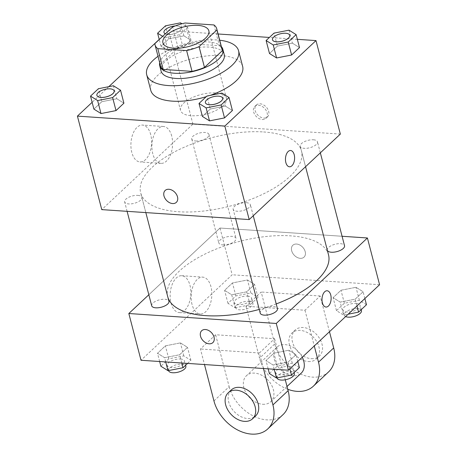 <?xml version="1.0" encoding="UTF-8"?>
<svg xmlns="http://www.w3.org/2000/svg" width="457" height="457" viewBox="0 0 457 457"><rect width="100%" height="100%" fill="white"/><g stroke="black" fill="none" stroke-linecap="round" stroke-linejoin="round"><path stroke-width="0.34" stroke-dasharray="2.29 1.71" d="M215.624 92.931A23.735 10.117 165.4 0 1 226.438 98.346A23.735 10.117 165.4 0 1 206.016 114.119A23.735 10.117 165.4 0 1 180.498 110.308A23.735 10.117 165.4 0 1 191.117 98.146A23.735 10.117 165.4 0 1 215.624 92.931M213.967 24.946L219.383 45.729L190.546 43.781L185.131 23.004M219.383 45.729A31.876 13.59 165.4 0 1 222.136 49.539M160.441 65.614A31.876 13.59 165.4 0 1 160.264 64.443L154.849 43.666M190.546 43.781A31.876 13.59 165.4 0 0 178.093 47.722L160.264 64.443M221.388 46.654A32.636 13.91 -14.6 0 0 187.781 44.112A32.636 13.91 -14.6 0 0 159.693 62.723M161.058 70.995A32.636 13.91 165.4 0 1 175.659 54.269A32.636 13.91 165.4 0 1 209.357 47.1A32.636 13.91 165.4 0 1 224.227 54.543M178.093 47.722L172.677 26.946M158.013 56.297A47.471 20.234 165.4 0 1 216.949 39.976A47.471 20.234 165.4 0 1 219.714 40.227M150.764 90.32A47.471 20.234 165.4 0 1 172.003 65.991A47.471 20.234 165.4 0 1 221.011 55.56A47.471 20.234 165.4 0 1 242.638 66.391M210.191 95.393A47.471 20.234 165.4 0 1 206.221 96.684M221.919 93.079L225.301 106.07L232.413 110.514L225.301 106.07L210.3 109.023L202.405 116.426L210.3 109.023L206.918 96.039M113.416 85.762L116.798 98.746L123.91 103.196L116.798 98.746L101.797 101.705L93.902 109.109L101.797 101.705L98.415 88.715M297.347 39.331L269.402 37.445M218.086 33.984L168.57 30.642L159.225 39.405M108.823 86.664L92.131 102.317M289.013 30.168L292.394 43.158L299.501 47.602L292.394 43.158L277.388 46.111L269.493 53.515L277.388 46.111L274.006 33.127M168.102 50.641L183.108 47.688L191.003 40.285L183.891 35.835L168.89 38.794L160.995 46.197L168.102 50.641L183.108 47.688L191.003 40.285L183.891 35.835L168.89 38.794L160.995 46.197L168.102 50.641L164.72 37.657L179.721 34.698L187.616 27.294L181.983 23.775M263.598 131.964A83.077 35.412 165.4 0 1 301.449 150.919A83.077 35.412 165.4 0 1 229.985 206.124A83.077 35.412 165.4 0 1 140.665 192.797A83.077 35.412 165.4 0 1 177.83 150.216A83.077 35.412 165.4 0 1 263.598 131.964M340.345 134.09L192.923 124.144L101.768 209.626M137.82 195.379A8.9 3.793 165.4 0 1 141.876 197.407A8.9 3.793 165.4 0 1 134.215 203.325A8.9 3.793 165.4 0 1 124.647 201.897A8.9 3.793 165.4 0 1 128.628 197.333A8.9 3.793 165.4 0 1 137.82 195.379M246.323 202.697A8.9 3.793 165.4 0 1 250.379 204.73A8.9 3.793 165.4 0 1 242.718 210.643A8.9 3.793 165.4 0 1 233.15 209.215A8.9 3.793 165.4 0 1 237.132 204.656A8.9 3.793 165.4 0 1 246.323 202.697M313.411 139.785A8.9 3.793 165.4 0 1 317.466 141.819A8.9 3.793 165.4 0 1 309.812 147.731A8.9 3.793 165.4 0 1 300.243 146.303A8.9 3.793 165.4 0 1 304.225 141.744A8.9 3.793 165.4 0 1 313.411 139.785M195.796 141.013A8.9 3.793 -14.6 0 0 204.982 139.059A8.9 3.793 -14.6 0 0 208.963 134.495A8.9 3.793 -14.6 0 0 199.395 133.067A8.9 3.793 -14.6 0 0 191.74 138.985A8.9 3.793 -14.6 0 0 195.796 141.013M192.923 124.144L168.57 30.642M150.719 134.638A18.474 10.305 93.9 0 0 142.504 125.075A18.474 10.305 93.9 0 0 130.976 142.812A18.474 10.305 93.9 0 0 140.013 161.944A18.474 10.305 93.9 0 0 149.588 153.204A18.474 10.305 93.9 0 0 150.719 134.638M263.763 118.077A8.157 5.81 -133.2 0 0 267.482 116.889A8.157 5.81 -133.2 0 0 266.14 106.961A8.157 5.81 -133.2 0 0 256.32 104.984A8.157 5.81 -133.2 0 0 256.097 112.793A8.157 5.81 -133.2 0 0 263.763 118.077M262.227 119.517A8.157 5.81 -133.2 0 0 265.951 118.323A8.157 5.81 -133.2 0 0 264.609 108.4A8.157 5.81 -133.2 0 0 254.789 106.418A8.157 5.81 -133.2 0 0 254.566 114.227A8.157 5.81 -133.2 0 0 262.227 119.517M165.166 190.46L165.166 190.46A8.157 5.81 46.8 0 1 168.884 189.272A8.157 5.81 46.8 0 1 176.551 194.556A8.157 5.81 46.8 0 1 176.328 202.365L176.328 202.365M171.712 136.055A18.474 10.305 93.9 0 0 163.497 126.492A18.474 10.305 93.9 0 0 151.97 144.229A18.474 10.305 93.9 0 0 161.007 163.36A18.474 10.305 93.9 0 0 170.581 154.62A18.474 10.305 93.9 0 0 171.712 136.055M289.481 166.788L289.481 166.788A8.157 4.553 -86.1 0 1 285.488 158.339A8.157 4.553 -86.1 0 1 290.578 150.507L290.583 150.507M167.856 297.153A83.077 35.412 165.4 0 1 167.725 296.69A83.077 35.412 165.4 0 1 204.896 254.109A83.077 35.412 165.4 0 1 290.658 235.858A83.077 35.412 165.4 0 1 328.514 254.806M276.217 303.934A83.077 35.412 165.4 0 1 259.25 309.423M222.856 244.906A8.9 3.793 -14.6 0 0 232.047 242.953A8.9 3.793 -14.6 0 0 236.029 238.388A8.9 3.793 -14.6 0 0 226.455 236.96A8.9 3.793 -14.6 0 0 218.8 242.873A8.9 3.793 -14.6 0 0 222.856 244.906M260.21 313.108A8.9 3.793 165.4 0 1 264.192 308.544A8.9 3.793 165.4 0 1 273.383 306.59A8.9 3.793 165.4 0 1 277.439 308.618M327.349 250.345A8.9 3.793 165.4 0 1 327.303 250.196A8.9 3.793 165.4 0 1 331.285 245.632A8.9 3.793 165.4 0 1 340.476 243.678A8.9 3.793 165.4 0 1 344.532 245.706M151.707 305.784A8.9 3.793 165.4 0 1 155.694 301.226A8.9 3.793 165.4 0 1 164.88 299.272A8.9 3.793 165.4 0 1 168.936 301.3M219.988 228.037L342.07 236.269L219.988 228.037L148.833 294.754L219.988 228.037L232.162 274.788L141.007 360.265M162.646 36.354L164.72 37.657M163.994 32.476A8.9 3.793 165.4 0 1 168.005 27.923A8.9 3.793 165.4 0 1 177.173 25.98A8.9 3.793 165.4 0 1 181.229 28.008A8.9 3.793 165.4 0 1 175.482 33.327A8.9 3.793 165.4 0 1 165.291 33.875M183.108 47.688L179.721 34.698M191.003 40.285L187.616 27.294M183.891 35.835L180.509 22.85M168.89 38.794L165.503 25.803M160.995 46.197L159.259 39.531M175.191 25.946A8.9 3.793 165.4 0 1 177.162 25.935A8.9 3.793 165.4 0 1 181.218 27.968A8.9 3.793 165.4 0 1 175.499 33.275A8.9 3.793 165.4 0 1 165.314 33.852M96.907 95.387A8.9 3.793 165.4 0 1 100.911 90.834A8.9 3.793 165.4 0 1 110.08 88.892A8.9 3.793 165.4 0 1 114.13 90.897M116.798 98.746L101.797 101.705M272.498 39.793A8.9 3.793 165.4 0 1 276.508 35.246A8.9 3.793 165.4 0 1 285.676 33.298A8.9 3.793 165.4 0 1 289.727 35.309M292.394 43.158L277.388 46.111M205.404 102.705A8.9 3.793 165.4 0 1 209.415 98.158A8.9 3.793 165.4 0 1 218.583 96.21A8.9 3.793 165.4 0 1 222.633 98.221M225.301 106.07L210.3 109.023M235.081 307.772L250.082 304.813L257.977 297.416L250.87 292.966L235.863 295.919L227.969 303.322L235.081 307.772L231.699 294.788L246.7 291.829L254.595 284.425L247.488 279.981L232.482 282.934L224.587 290.338L231.699 294.788L246.7 291.829L254.595 284.425L247.488 279.981L232.482 282.934L224.587 290.338L231.699 294.788M247.534 296.096A8.9 3.793 165.4 0 1 251.59 298.124A8.9 3.793 165.4 0 1 243.929 304.042A8.9 3.793 165.4 0 1 234.361 302.614A8.9 3.793 165.4 0 1 238.343 298.05A8.9 3.793 165.4 0 1 247.534 296.096M250.082 304.813L246.7 291.829M257.977 297.416L254.595 284.425M250.87 292.966L247.488 279.981M235.863 295.919L232.482 282.934M227.969 303.322L224.587 290.338M248.882 301.289A8.9 3.793 165.4 0 1 252.938 303.322A8.9 3.793 165.4 0 1 245.283 309.235A8.9 3.793 165.4 0 1 235.715 307.807A8.9 3.793 165.4 0 1 239.697 303.242A8.9 3.793 165.4 0 1 248.882 301.289M187.599 363.406L190.889 360.327L183.777 355.877L168.776 358.836L160.881 366.234M180.441 359.008A8.9 3.793 165.4 0 1 184.497 361.036A8.9 3.793 165.4 0 1 176.842 366.954A8.9 3.793 165.4 0 1 167.268 365.526A8.9 3.793 165.4 0 1 171.249 360.961A8.9 3.793 165.4 0 1 180.441 359.008M164.606 357.7L179.612 354.741L187.507 347.337L180.395 342.893L165.394 345.846L157.499 353.25L164.606 357.7L179.612 354.741L187.507 347.337L180.395 342.893L165.394 345.846L157.499 353.25L164.606 357.7L165.708 361.933M181.766 363.012L179.612 354.741M190.889 360.327L187.507 347.337M183.777 355.877L180.395 342.893M168.776 358.836L165.394 345.846M159.653 361.521L157.499 353.25M168.622 370.718A8.9 3.793 165.4 0 1 172.603 366.154A8.9 3.793 165.4 0 1 181.795 364.2A8.9 3.793 165.4 0 1 185.85 366.234M366.48 304.733L359.373 300.283L344.367 303.242L336.472 310.646L343.584 315.09L348.177 314.188M356.037 303.414A8.9 3.793 165.4 0 1 360.087 305.447A8.9 3.793 165.4 0 1 352.433 311.36A8.9 3.793 165.4 0 1 342.864 309.932A8.9 3.793 165.4 0 1 346.846 305.367A8.9 3.793 165.4 0 1 356.037 303.414M340.202 302.106L355.203 299.146L363.098 291.749L355.986 287.299L340.985 290.252L333.09 297.656L340.202 302.106L355.203 299.146L363.098 291.749L355.986 287.299L340.985 290.252L333.09 297.656L340.202 302.106L343.584 315.09M356.974 305.939L355.203 299.146M364.869 298.535L363.098 291.749M359.373 300.283L355.986 287.299M344.367 303.242L340.985 290.252M336.472 310.646L333.09 297.656M345.635 316.57A8.9 3.793 165.4 0 1 344.218 315.124A8.9 3.793 165.4 0 1 348.2 310.566A8.9 3.793 165.4 0 1 357.385 308.606A8.9 3.793 165.4 0 1 361.441 310.64M299.392 367.645L292.28 363.195L277.279 366.154L269.384 373.558M288.944 366.325A8.9 3.793 165.4 0 1 293 368.359A8.9 3.793 165.4 0 1 285.345 374.272A8.9 3.793 165.4 0 1 275.771 372.843A8.9 3.793 165.4 0 1 279.753 368.279A8.9 3.793 165.4 0 1 288.944 366.325M273.109 365.017L288.11 362.058L296.005 354.661L288.898 350.211L273.892 353.164L265.997 360.567L273.109 365.017L288.11 362.058L296.005 354.661L288.898 350.211L273.892 353.164L265.997 360.567L273.109 365.017L274.211 369.25M289.881 368.85L288.11 362.058M297.775 361.447L296.005 354.661M292.28 363.195L288.898 350.211M277.279 366.154L273.892 353.164M268.156 368.839L265.997 360.567M277.125 378.036A8.9 3.793 165.4 0 1 281.106 373.478A8.9 3.793 165.4 0 1 290.298 371.518A8.9 3.793 165.4 0 1 294.354 373.552M305.19 251.647A8.157 5.81 46.8 0 1 304.014 257.142A8.157 5.81 46.8 0 1 294.194 255.166A8.157 5.81 46.8 0 1 292.851 245.238A8.157 5.81 46.8 0 1 299.758 244.992A8.157 5.81 46.8 0 1 305.19 251.647A8.157 5.81 -133.2 0 0 299.758 244.986A8.157 5.81 -133.2 0 0 292.851 245.238A8.157 5.81 -133.2 0 0 294.194 255.166A8.157 5.81 -133.2 0 0 304.014 257.142A8.157 5.81 -133.2 0 0 305.19 251.647M379.584 284.734L232.162 274.788M171.038 303.02A18.474 10.305 93.9 0 0 179.253 312.582A18.474 10.305 93.9 0 0 190.78 294.845A18.474 10.305 93.9 0 0 181.743 275.714A18.474 10.305 93.9 0 0 172.169 284.454A18.474 10.305 93.9 0 0 171.038 303.02M192.031 304.436A18.474 10.305 -86.1 0 1 193.157 285.871A18.474 10.305 -86.1 0 1 202.737 277.131A18.474 10.305 -86.1 0 1 211.774 296.262A18.474 10.305 -86.1 0 1 200.246 313.999A18.474 10.305 -86.1 0 1 192.031 304.436M212.859 342.619L212.859 342.619A8.157 5.81 -133.2 0 0 211.517 332.69A8.157 5.81 -133.2 0 0 201.697 330.714L201.697 330.714M327.109 290.761L327.115 290.761A8.157 4.553 93.9 0 0 327.109 290.761A8.157 4.553 93.9 0 0 322.019 298.592A8.157 4.553 93.9 0 0 326.012 307.041A8.157 4.553 93.9 0 0 326.018 307.041L326.012 307.041M263.443 368.525L259.399 352.981L274.588 338.734L215.618 334.758L200.429 348.999L204.479 364.549M259.399 352.981L200.429 348.999M329.474 331.725L320.168 295.993L304.973 310.24L246.003 306.264L261.198 292.017L274.731 343.961A35.606 25.358 -133.2 0 0 298.427 373.009A35.606 25.358 -133.2 0 0 328.566 371.924M320.168 295.993L261.198 292.017M302.266 357.237A17.8 12.676 -133.2 0 0 276.845 347.211A17.8 12.676 -133.2 0 0 276.359 364.252A17.8 12.676 -133.2 0 0 293.08 375.78A17.8 12.676 -133.2 0 0 301.197 373.18M304.973 310.24L314.279 345.972M246.003 306.264L259.536 358.208L274.731 343.961M287.756 389.273A35.606 25.358 46.8 0 1 259.536 358.208M262.695 404.274A17.8 12.676 -133.2 0 0 270.812 401.674A17.8 12.676 -133.2 0 0 267.882 380.018A17.8 12.676 -133.2 0 0 246.46 375.705A17.8 12.676 -133.2 0 0 245.975 392.74A17.8 12.676 -133.2 0 0 262.695 404.274M213.956 400.949L229.151 386.702L215.618 334.758M285.282 379.784L274.588 338.734M229.151 386.702A35.606 25.358 -133.2 0 0 252.847 415.75A35.606 25.358 -133.2 0 0 282.992 414.659M308.275 361.533A17.8 12.676 -133.2 0 0 316.393 358.939A17.8 12.676 -133.2 0 0 313.462 337.277A17.8 12.676 -133.2 0 0 292.034 332.964A17.8 12.676 -133.2 0 0 291.549 350.005A17.8 12.676 -133.2 0 0 308.275 361.533M311.308 358.688A17.8 12.676 -133.2 0 0 319.432 356.089A17.8 12.676 -133.2 0 0 316.501 334.427A17.8 12.676 -133.2 0 0 295.073 330.114A17.8 12.676 -133.2 0 0 294.588 347.154A17.8 12.676 -133.2 0 0 311.308 358.688M231.265 389.952A17.8 12.676 -133.2 0 0 234.195 411.608A17.8 12.676 -133.2 0 0 255.617 415.921M162.909 42.781L180.498 110.308M208.849 30.813L226.438 98.346M265.951 118.323L267.482 116.889M254.789 106.418L256.32 104.984M163.497 126.492L142.504 125.075M161.007 163.36L140.013 161.944M305.562 166.708L301.449 150.919M167.725 296.69L140.665 192.797M191.74 138.985L218.8 242.873M208.963 134.495L236.029 238.388M253.252 215.761L250.379 204.73M235.606 218.652L233.15 209.215M320.34 152.849L317.466 141.819M327.303 250.196L300.243 146.303M145.829 212.596L141.876 197.407M127.103 211.334L124.647 201.897M252.938 303.322L251.59 298.124M235.715 307.807L234.361 302.614M185.605 365.28L184.497 361.036M168.582 370.564L167.268 365.526M361.196 309.686L360.087 305.447M344.218 315.124L342.864 309.932M294.102 372.598L293 368.359M277.085 377.888L275.771 372.843M179.253 312.582L200.246 313.999M181.743 275.714L202.737 277.131M276.845 347.211L246.46 375.705M287.025 386.473L270.812 401.674M295.073 330.114L292.034 332.964M319.432 356.089L316.393 358.939"/><path stroke-width="0.69" d="M198.03 25.403A23.735 10.117 165.4 0 1 208.849 30.813A23.735 10.117 165.4 0 1 188.427 46.591A23.735 10.117 165.4 0 1 162.909 42.781A23.735 10.117 165.4 0 1 173.529 30.613A23.735 10.117 165.4 0 1 198.03 25.403M172.677 26.946L154.849 43.666A31.876 13.59 165.4 0 0 155.032 44.832A31.876 13.59 165.4 0 0 157.785 48.648L186.622 50.59A31.876 13.59 165.4 0 0 199.075 46.648L216.904 29.928A31.876 13.59 165.4 0 0 216.727 28.762A31.876 13.59 165.4 0 0 213.967 24.946L185.131 23.004A31.876 13.59 165.4 0 0 172.677 26.946M199.075 46.648L204.49 67.43L222.319 50.71L216.904 29.928M216.727 28.762L222.136 49.539A31.876 13.59 165.4 0 1 222.319 50.71M204.49 67.43A31.876 13.59 165.4 0 1 192.037 71.372L186.622 50.59M155.032 44.832L160.441 65.614A31.876 13.59 165.4 0 0 163.2 69.424L192.037 71.372M159.693 62.723A32.636 13.91 -14.6 0 0 159.71 65.802A32.636 13.91 -14.6 0 0 184.308 72.983A32.636 13.91 -14.6 0 0 218.32 59.399A32.636 13.91 -14.6 0 0 222.873 49.35A32.636 13.91 -14.6 0 0 221.388 46.654M222.873 49.35L224.227 54.543A32.636 13.91 165.4 0 1 219.668 64.597A32.636 13.91 165.4 0 1 185.656 78.181A32.636 13.91 165.4 0 1 161.058 70.995L159.71 65.802M163.2 69.424L157.785 48.648M219.714 40.227A47.471 20.234 165.4 0 1 238.583 50.807A47.471 20.234 165.4 0 1 197.744 82.351A47.471 20.234 165.4 0 1 146.703 74.737A47.471 20.234 165.4 0 1 158.013 56.297M238.583 50.807L242.638 66.391A47.471 20.234 165.4 0 1 210.191 95.393M206.221 96.684A47.471 20.234 165.4 0 1 150.764 90.32L146.703 74.737M199.024 103.442L202.405 116.426L209.512 120.871L224.518 117.917L232.413 110.514L229.031 97.53L221.919 93.079L206.918 96.039L199.024 103.442L206.13 107.886L221.137 104.933L229.031 97.53M90.52 96.119L93.902 109.109L101.014 113.553L116.015 110.6L123.91 103.196L120.528 90.212L113.416 85.762L98.415 88.715L90.52 96.119L97.627 100.569L112.633 97.609L120.528 90.212M92.131 102.317L77.416 116.124L224.838 126.063L315.993 40.587L297.347 39.331M269.402 37.445L218.086 33.984M159.225 39.405L108.823 86.664M266.111 40.53L269.493 53.515L276.605 57.959L291.606 55.006L299.501 47.602L296.119 34.618L289.013 30.168L274.006 33.127L266.111 40.53L273.223 44.975L288.224 42.021L296.119 34.618M77.416 116.124L101.768 209.626L249.191 219.566L340.345 134.09L315.993 40.587M249.191 219.566L224.838 126.063M294.211 154.729A8.157 4.553 -86.1 0 1 293.714 162.932A8.157 4.553 -86.1 0 1 289.487 166.788A8.157 4.553 -86.1 0 1 285.494 158.339A8.157 4.553 -86.1 0 1 290.583 150.507A8.157 4.553 -86.1 0 1 294.211 154.729M168.884 189.272A8.157 5.81 46.8 0 1 176.551 194.556A8.157 5.81 46.8 0 1 176.328 202.365A8.157 5.81 46.8 0 1 166.508 200.389A8.157 5.81 46.8 0 1 165.166 190.46A8.157 5.81 46.8 0 1 168.884 189.272M176.328 202.365A8.157 5.81 46.8 0 1 166.508 200.389A8.157 5.81 46.8 0 1 165.166 190.46M290.578 150.507A8.157 4.553 -86.1 0 1 294.205 154.729A8.157 4.553 -86.1 0 1 293.708 162.926A8.157 4.553 -86.1 0 1 289.481 166.788M305.562 166.708L328.514 254.806A83.077 35.412 165.4 0 1 276.217 303.934M259.25 309.423A83.077 35.412 165.4 0 1 167.856 297.153M253.252 215.761L277.439 308.618A8.9 3.793 165.4 0 1 269.784 314.536A8.9 3.793 165.4 0 1 260.21 313.108L235.606 218.652M320.34 152.849L344.532 245.706A8.9 3.793 165.4 0 1 337.049 251.573A8.9 3.793 165.4 0 1 327.349 250.345M145.829 212.596L168.936 301.3A8.9 3.793 165.4 0 1 161.281 307.213A8.9 3.793 165.4 0 1 151.707 305.784L127.103 211.334M288.43 370.21L141.007 360.265L128.828 313.513L148.833 294.754L128.828 313.513L276.251 323.459L367.411 237.983L342.07 236.269L367.411 237.983L379.584 284.734L288.43 370.21L276.251 323.459L367.411 237.983M181.983 23.775L180.509 22.85L165.503 25.803L157.608 33.207L162.646 36.354M165.291 33.875A8.9 3.793 165.4 0 1 164 32.498A8.9 3.793 165.4 0 1 163.994 32.476M159.259 39.531L157.608 33.207M165.314 33.852A8.9 3.793 165.4 0 1 163.989 32.453A8.9 3.793 165.4 0 1 175.191 25.946M114.136 90.92L114.124 90.88A8.9 3.793 165.4 0 1 114.136 90.92A8.9 3.793 165.4 0 1 106.481 96.838A8.9 3.793 165.4 0 1 96.913 95.41A8.9 3.793 165.4 0 1 96.907 95.387L96.901 95.364A8.9 3.793 165.4 0 1 100.883 90.806A8.9 3.793 165.4 0 1 110.068 88.847A8.9 3.793 165.4 0 1 114.124 90.88A8.9 3.793 165.4 0 1 106.47 96.793A8.9 3.793 165.4 0 1 96.901 95.364M93.902 109.109L101.014 113.553L97.627 100.569M101.014 113.553L116.015 110.6L112.633 97.609M116.015 110.6L123.91 103.196M289.727 35.309A8.9 3.793 165.4 0 1 289.732 35.326A8.9 3.793 165.4 0 1 282.072 41.244A8.9 3.793 165.4 0 1 272.503 39.816A8.9 3.793 165.4 0 1 272.498 39.793A8.9 3.793 165.4 0 1 276.474 35.212A8.9 3.793 165.4 0 1 285.665 33.258A8.9 3.793 165.4 0 1 289.721 35.286A8.9 3.793 165.4 0 1 282.06 41.204A8.9 3.793 165.4 0 1 272.492 39.776L272.503 39.816M269.493 53.515L276.605 57.959L273.223 44.975M276.605 57.959L291.606 55.006L288.224 42.021M291.606 55.006L299.501 47.602M222.628 98.198A8.9 3.793 165.4 0 1 214.973 104.116A8.9 3.793 165.4 0 1 205.404 102.688A8.9 3.793 165.4 0 1 209.386 98.124A8.9 3.793 165.4 0 1 218.572 96.17A8.9 3.793 165.4 0 1 222.628 98.198L222.639 98.238A8.9 3.793 165.4 0 1 222.639 98.238A8.9 3.793 165.4 0 1 214.984 104.156A8.9 3.793 165.4 0 1 205.41 102.728A8.9 3.793 165.4 0 1 205.404 102.705M202.405 116.426L209.512 120.871L206.13 107.886M209.512 120.871L224.518 117.917L221.137 104.933M224.518 117.917L232.413 110.514M159.653 361.521L160.881 366.234L167.987 370.684L182.994 367.731L187.599 363.406M167.987 370.684L165.708 361.933M182.994 367.731L181.766 363.012M185.605 365.28L185.85 366.234A8.9 3.793 165.4 0 1 178.19 372.147A8.9 3.793 165.4 0 1 168.622 370.718L168.582 370.564M348.177 314.188L358.585 312.137L366.48 304.733L364.869 298.535M358.585 312.137L356.974 305.939M361.196 309.686L361.441 310.64A8.9 3.793 165.4 0 1 355.809 315.913A8.9 3.793 165.4 0 1 345.635 316.57M268.156 368.839L269.384 373.558L276.491 378.002L291.497 375.048L299.392 367.645L297.775 361.447M276.491 378.002L274.211 369.25M291.497 375.048L289.881 368.85M294.102 372.598L294.354 373.552A8.9 3.793 165.4 0 1 286.693 379.464A8.9 3.793 165.4 0 1 277.125 378.036L277.085 377.888M200.52 336.209A8.157 5.81 46.8 0 1 201.697 330.714A8.157 5.81 46.8 0 1 211.517 332.69A8.157 5.81 46.8 0 1 212.859 342.619A8.157 5.81 46.8 0 1 205.953 342.87A8.157 5.81 46.8 0 1 200.52 336.209M128.828 313.513L276.251 323.459M201.697 330.714A8.157 5.81 -133.2 0 0 200.526 336.209A8.157 5.81 -133.2 0 0 205.953 342.864A8.157 5.81 -133.2 0 0 212.859 342.619M328.429 306.041A8.157 4.553 -86.1 0 1 326.018 307.041A8.157 4.553 -86.1 0 1 322.025 298.592A8.157 4.553 -86.1 0 1 327.115 290.761A8.157 4.553 -86.1 0 1 331.091 297.027A8.157 4.553 -86.1 0 1 328.429 306.041M326.018 307.041A8.157 4.553 93.9 0 0 328.423 306.041A8.157 4.553 93.9 0 0 331.085 297.027A8.157 4.553 93.9 0 0 327.115 290.761M287.025 386.473L301.197 373.18A17.8 12.676 -133.2 0 0 302.266 357.237M314.279 345.972L318.506 362.184A35.606 25.358 46.8 0 1 313.376 386.171A35.606 25.358 46.8 0 1 287.756 389.273M204.479 364.549L213.956 400.949A35.606 25.358 -133.2 0 0 237.651 429.997A35.606 25.358 -133.2 0 0 267.796 428.906L282.992 414.659A35.606 25.358 -133.2 0 0 288.121 390.678L285.282 379.784M313.376 386.171L328.566 371.924A35.606 25.358 -133.2 0 0 333.696 347.943L329.474 331.725M252.584 418.772L255.617 415.921A17.8 12.676 -133.2 0 0 256.109 398.881A17.8 12.676 -133.2 0 0 239.382 387.353A17.8 12.676 -133.2 0 0 231.265 389.952L228.226 392.797A17.8 12.676 46.8 0 1 236.343 390.204A17.8 12.676 46.8 0 1 253.069 401.732A17.8 12.676 46.8 0 1 252.584 418.772A17.8 12.676 46.8 0 1 231.156 414.459A17.8 12.676 46.8 0 1 228.226 392.797M267.796 428.906A35.606 25.358 -133.2 0 0 272.926 404.925L263.443 368.525M318.506 362.184L333.696 347.943M272.926 404.925L288.121 390.678"/></g></svg>
